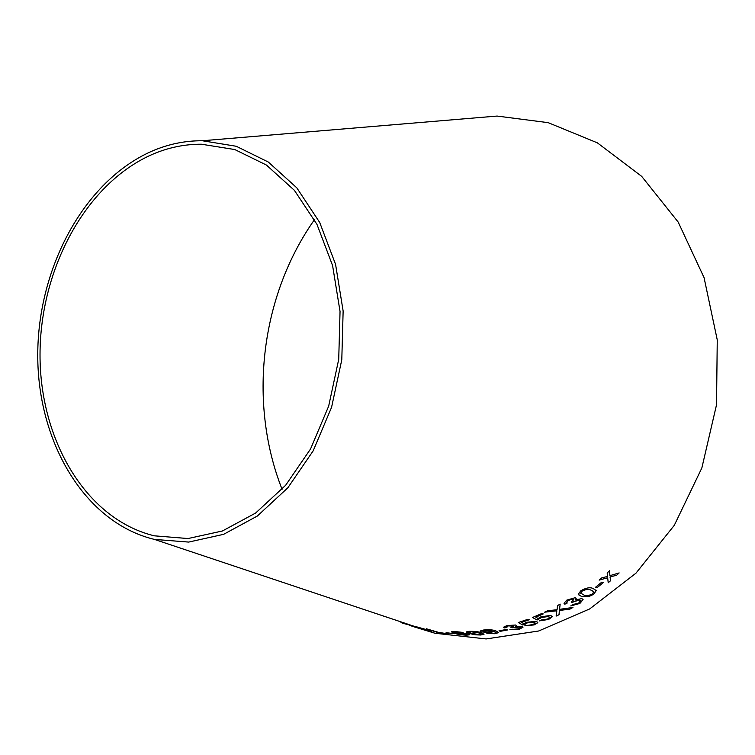 <?xml version="1.0" encoding="UTF-8"?>
<svg xmlns="http://www.w3.org/2000/svg" width="755" height="755" viewBox="0 0 755 755"><rect width="100%" height="100%" fill="white"/><g stroke="black" fill="none" stroke-linecap="round" stroke-linejoin="round"><path stroke-width="1.13" d="M282.068 489.306C247.838 402.368 260.626 296.017 314.476 219.667M464.004 118.837L497.111 116.062L548.206 122.669L597.384 142.855L641.703 176.387L678.179 222.064L704.066 277.642L717.25 339.873L716.533 404.765L701.848 467.977L674.29 525.32L635.965 573.177L589.712 608.917L538.711 630.982L486.144 638.938L434.946 633.247L413.136 626.565M412.523 626.339L403.434 622.705M151.368 151.415C167.884 144.196 184.881 140.638 202.359 140.751L236.249 146.262L268.346 162.061L296.781 187.806L319.714 222.489L335.569 264.354L343.138 311.041L341.798 359.72L331.568 407.332L313.146 450.895L287.825 487.815L257.313 516.061L223.593 534.342L188.665 542.081L154.445 539.41C84.503 522.649 37.561 441.835 37.75 355.095C37.722 268.289 83.786 181.436 151.368 151.415M619.157 572.922L609.917 575.659L609.53 570.761L607.171 572.97L607.558 576.433L601.669 577.934L599.159 580.114L607.671 577.773L608.209 582.756L610.635 580.661L610.049 576.999L616.75 575.178L619.157 572.922M603.368 582.539L601.773 582.143L595.516 587.267L597.12 587.664L603.368 582.539M578.33 594.629L581.643 596.488L588.504 596.705L593.723 594.279L596.233 590.533L592.892 588.4C589.853 587.079 585.823 587.881 580.793 590.788L578.245 594.355L581.652 596.516L588.504 596.705M556.124 616.071L559.04 614.693L559.351 610.455L569.959 609.087L572.951 607.464L559.549 609.332L560.172 604.113L557.53 605.585L557.067 609.71L547.507 610.786L544.582 612.192L556.85 610.804L556.114 616.108L559.049 614.721L559.361 610.484L569.968 609.115L572.866 607.473M566.807 600.112L564.013 603.264L564.825 604.217L567.279 602.99L566.571 602.263L568.156 600.414L573.036 599.102L573.743 599.63L571.224 602.15L572.365 602.65L573.715 601.659L579.613 600.102L580.491 600.801L578.641 603.094L572.715 604.576L570.761 605.916L579.915 603.434L583.087 599.593L581.85 598.602L575.452 599.923L576.178 598.394L575.282 597.658L566.807 600.112M538.164 618.515L535.795 617.165L543.241 613.928L541.769 613.522L532.483 617.514L537.116 620.006L541.637 617.467L548.413 616.524L549.517 617.392L547.507 619.072L541.599 619.902L539.334 620.893L548.743 619.421L552.141 616.599L550.688 615.401L540.891 616.826L538.164 618.515M523.828 623.668L521.639 622.365L529.255 619.742L527.849 619.317L518.345 622.535L522.668 624.961L527.349 622.866L534.115 622.29L535.125 623.101L532.983 624.545L524.763 625.848L534.172 624.904L537.777 622.488L536.465 621.356L526.679 622.262L523.828 623.668M506.907 625.593L503.689 627.141L504.331 627.915L506.926 627.443L506.35 626.858L508.19 625.942L513.192 625.678L513.796 626.14L510.937 627.386L511.975 627.839L519.497 627.065L520.252 627.679L518.081 628.849L509.889 629.67L519.27 629.208L522.998 627.254L521.941 626.357L515.448 626.471L516.392 625.659L515.627 625.017L506.907 625.593M507.662 629.934L506.246 629.481L498.98 630.859L500.395 631.312L507.662 629.934M480.142 631.133L481.464 631.907L490.92 632.445L493.959 631.369L496.092 632.652L493.978 633.37L486.881 633.464L495.091 633.738L498.63 632.558L495.742 630.821C493.006 629.793 488.929 629.528 483.511 630.029L480.171 631.038L481.464 631.944L490.92 632.473L493.959 631.369M466.128 632.01L468.864 633.379L475.291 634.823L480.784 635.012L484.021 634.304L481.388 632.756C478.821 631.718 474.81 631.246 469.355 631.322L466.156 631.926L468.864 633.407L475.291 634.823M468.327 634.011L459.078 632.822L456.011 633.162L454.359 631.963L463.145 632.454L454.925 631.52L451.49 631.793L454.265 633.228C456.973 634.228 460.956 634.889 466.222 635.2L469.497 634.813L468.327 634.011M454.519 633.738L446.073 632.699L454.519 633.738M426.33 628.773L437.268 632.36L448.829 633.992L438.419 632.341L426.33 628.773M416.6 626.82L409.767 625.131L420.337 628.66L431.879 631.189L416.6 626.82M402.736 623.168L400.99 622.582M403.84 623.488L407.407 624.498M384.191 616.363L383.115 615.901M151.84 154.615C167.903 147.621 184.428 144.148 201.415 144.214L234.786 149.547L266.392 165.034L294.384 190.326L316.977 224.405L332.587 265.571L340.043 311.485L338.721 359.352L328.661 406.171L310.531 449.008L285.616 485.305L255.596 513.06L222.395 530.991L188.023 538.541L154.341 535.823C85.777 519.195 39.751 439.778 40.024 354.529C40.09 269.214 85.466 183.975 151.84 154.615M384.588 616.401L385.418 616.75M384.229 616.278L385.409 616.778M409.418 625.348L416.939 627.688M404.18 623.583L405.039 623.885M403.349 623.356L404.576 623.762M410.258 625.263L420.337 628.66M420.337 628.632L427.236 630.359M427.236 630.331L431.907 631.152M426.046 629.321L425.074 629.236M413.419 626.178L423.64 628.764M428.557 630.255L417.874 627.66L429.057 630.491M417.874 627.66L428.547 630.283M426.537 628.811L437.268 632.36M437.277 632.331L448.678 633.945M446.214 632.709L454.397 633.69M451.452 631.907L454.274 633.19C456.973 634.2 460.956 634.851 466.222 635.172L469.525 634.71M454.359 631.926L455.935 631.888M455.935 631.859L458.861 632.114M458.861 632.077L460.927 632.501M460.927 632.463L463.023 632.426M457.747 633.436L459.842 633.171L466.958 634.53M459.842 633.2L466.939 634.596L458.53 633.87L457.766 633.407L459.842 633.171M475.291 634.785L480.784 635.012L484.049 634.172M468.695 632.077L470.478 631.69L478.953 632.945L481.482 634.209L479.67 634.653L471.28 633.341L468.695 632.077L470.478 631.661L478.953 632.907L481.501 634.134M494.251 631.416L496.11 632.548M486.975 633.454L495.091 633.738L498.649 632.388M482.964 631.105L484.993 630.321L492.298 631.237M490.231 632.01L483.917 631.699L482.974 631.038L484.993 630.359L491.354 630.67L492.288 631.322L490.231 632.01M499.046 630.85L500.395 631.274L507.605 629.915M503.679 627.263L504.331 627.915M504.321 627.877L506.879 627.414M506.35 626.933L508.19 625.942M508.181 625.914L513.796 626.055M510.984 627.377L511.975 627.839M511.966 627.801L519.497 627.065M519.497 627.037L520.252 627.565M509.955 629.651L519.27 629.208L522.998 627.084M515.438 626.442L516.392 625.536M529.208 619.732L521.639 622.365M518.383 622.526L522.668 624.961L525.036 624.338M525.027 624.309L527.349 622.866M527.349 622.837L534.115 622.29M534.106 622.262L535.116 622.96M524.819 625.829L534.172 624.904M534.163 624.876L537.73 622.752M543.194 613.919L535.795 617.165M532.52 617.496L537.116 620.006L541.628 617.43L548.404 616.495L549.498 617.231M539.381 620.865L548.743 619.421M548.734 619.393L552.122 616.882M552.113 616.844L552.113 616.373M564.051 603.453L564.825 604.217M564.816 604.189L567.241 602.971M566.599 602.386L568.156 600.414M568.147 600.385L573.026 599.074L573.715 599.517M571.242 602.131L572.365 602.65M572.347 602.622L573.706 601.631L579.595 600.074L580.444 600.65M570.799 605.897L579.915 603.434M579.906 603.405L583.02 599.376M576.122 598.234L575.452 599.923M560.153 604.123L559.549 609.332M544.676 612.154L556.85 610.804M588.494 596.667L593.723 594.279M593.713 594.251L596.101 590.221M580.774 593.421L582.058 591.127C585.767 589.268 588.655 588.891 590.721 589.995L593.779 591.571M580.652 593.081L582.077 591.156C585.804 589.306 588.692 588.928 590.731 590.023L593.845 591.731L592.458 593.94C588.758 595.733 585.88 596.082 583.851 594.997L580.633 593.053M595.544 587.248L597.111 587.635L603.33 582.53M608.209 582.718L610.625 580.642L610.031 576.971L616.75 575.178L619.1 572.951M609.898 575.631L609.512 570.78M599.215 580.067L607.671 577.773M154.445 539.41L413.674 626.131M424.131 629.623L434.946 633.247M202.359 140.751L497.111 116.062M414.033 626.216L414.92 626.518M418.449 627.698L419.327 627.99M423.262 629.302L424.131 629.595M419.336 628.018L422.904 629.217M414.92 626.546L418.1 627.613"/></g></svg>
